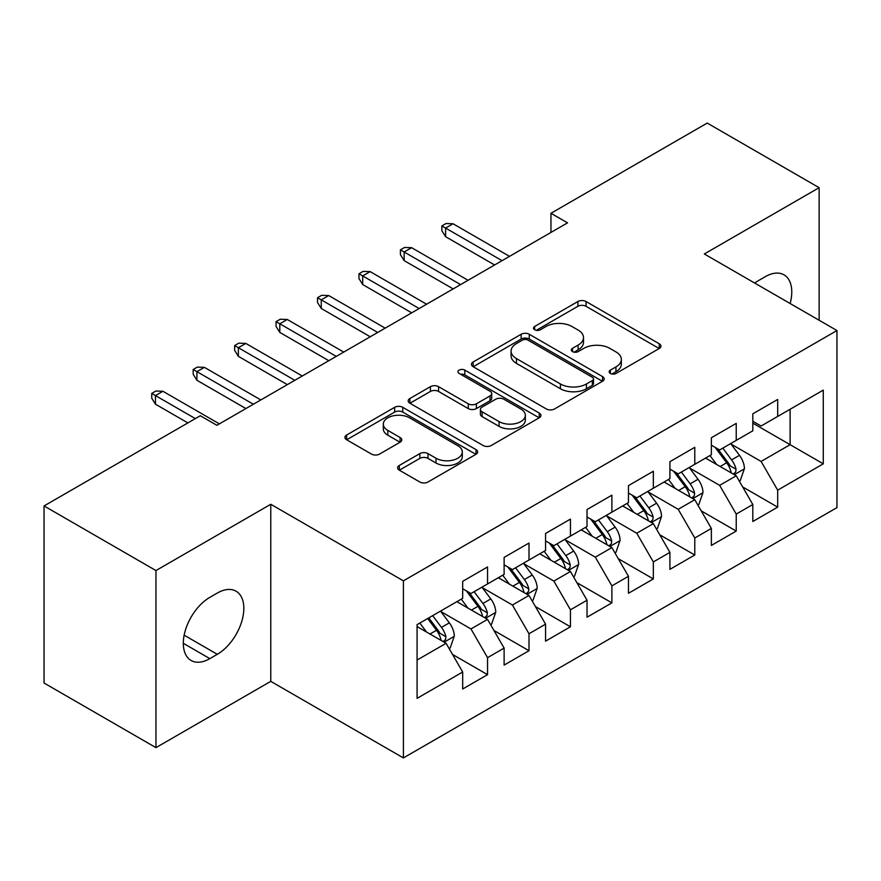 <?xml version="1.0" encoding="UTF-8"?>
<svg xmlns="http://www.w3.org/2000/svg" width="881" height="881" viewBox="0 0 881 881"><rect width="100%" height="100%" fill="white"/><g stroke="black" fill="none" stroke-linecap="round" stroke-linejoin="round"><path stroke-width="1.32" d="M610.346 373.445A4.031 2.324 0 0 0 616.039 373.445L659.263 348.491A5.749 3.326 0 0 0 660.948 346.145A5.749 3.326 0 0 0 659.263 343.788L586.041 301.511A5.749 3.326 0 0 0 577.903 301.511L534.679 326.466A4.031 2.324 0 0 0 533.49 328.117A4.031 2.324 0 0 0 534.679 329.758A4.031 2.324 0 0 0 540.372 329.758L545.967 326.532A18.413 10.627 0 0 1 572 326.532L578.101 330.045A18.413 10.627 0 0 1 583.497 337.566A18.413 10.627 0 0 1 578.101 345.088L572.507 348.314A4.031 2.324 0 0 0 571.328 349.955A4.031 2.324 0 0 0 572.507 351.596A4.031 2.324 0 0 0 578.2 351.596L583.795 348.369A18.413 10.627 0 0 1 609.839 348.369L615.94 351.893A18.413 10.627 0 0 1 621.336 359.415A18.413 10.627 0 0 1 615.94 366.925L610.346 370.152A4.031 2.324 0 0 0 609.167 371.804A4.031 2.324 0 0 0 610.346 373.445L610.346 370.152M399.302 465.465A5.749 3.326 0 0 0 397.617 467.811A5.749 3.326 0 0 0 399.302 470.157L419.841 482.017A5.749 3.326 0 0 0 427.979 482.017L475.982 454.31A5.749 3.326 0 0 0 477.667 451.953A5.749 3.326 0 0 0 475.982 449.607L402.76 407.33A5.749 3.326 0 0 0 394.622 407.33L346.607 435.049A5.749 3.326 0 0 0 344.923 437.394A5.749 3.326 0 0 0 346.607 439.74L371.43 454.067A5.749 3.326 0 0 0 379.568 454.067L400.106 442.207A5.749 3.326 0 0 0 401.802 439.861A5.749 3.326 0 0 0 400.106 437.516L387.805 430.402A15.395 8.887 0 0 1 383.301 424.124A15.395 8.887 0 0 1 392.794 415.909A15.395 8.887 0 0 1 409.566 417.836L457.779 445.676A15.395 8.887 0 0 1 462.294 451.953A15.395 8.887 0 0 1 452.79 460.168A15.395 8.887 0 0 1 436.018 458.241L427.979 453.605A5.749 3.326 0 0 0 419.841 453.605L399.302 465.465L399.302 470.157M155.959 570.558L155.959 747.639L270.775 681.354L270.775 504.273L155.959 570.558L44.05 505.947L200.306 415.733L216.891 425.303L567.54 222.86L550.955 213.29L550.955 232.43M270.775 504.273L403.399 580.843L836.95 330.54L836.95 507.621L403.399 757.924L403.399 580.843M819.132 320.255L819.132 187.686L704.315 253.97L836.95 330.54M819.132 187.686L707.223 123.076L550.955 213.29M546.374 408.971A5.749 3.326 0 0 0 554.512 408.971L602.516 381.253A5.749 3.326 0 0 0 604.201 378.907A5.749 3.326 0 0 0 602.516 376.561L529.283 334.273A5.749 3.326 0 0 0 521.145 334.273L473.141 361.992A5.749 3.326 0 0 0 471.456 364.349A5.749 3.326 0 0 0 473.141 366.694L546.374 408.971M460.708 374.315A4.031 2.324 0 0 1 464.805 374.888L464.805 370.097L539.249 413.079A5.749 3.326 0 0 1 540.934 415.436A5.749 3.326 0 0 1 539.249 417.781L491.246 445.5A5.749 3.326 0 0 1 483.107 445.5L409.874 403.212L409.874 398.52A5.749 3.326 0 0 0 408.189 400.866A5.749 3.326 0 0 0 409.874 403.212M409.874 398.52L430.424 386.66A5.749 3.326 0 0 1 438.562 386.66L468.263 403.806A5.749 3.326 0 0 0 476.39 403.806L490.023 395.932A5.749 3.326 0 0 0 491.708 393.587A5.749 3.326 0 0 0 490.023 391.241L459.1 373.39A4.031 2.324 0 0 1 457.922 371.738A4.031 2.324 0 0 1 460.411 369.591A4.031 2.324 0 0 1 464.805 370.097M752.815 423.155L790.114 444.685L790.114 409.269L823.272 390.129L777.681 416.449L777.681 399.456L752.815 413.817L752.815 430.809L736.23 440.379L736.23 423.387L711.363 437.747L711.363 454.739L694.779 464.309L694.779 447.317L669.912 461.677L669.912 478.669L653.339 488.239L653.339 471.247L628.461 485.607L628.461 502.599L611.888 512.169L611.888 495.177L587.021 509.537L587.021 526.53L570.436 536.1L570.436 519.107L545.57 533.468L545.57 550.46L528.996 560.03L528.996 543.037L504.119 557.398L504.119 574.39L487.545 583.96L487.545 566.968L462.679 581.328L462.679 598.32L417.076 624.64L417.076 698.347L462.679 672.016L446.094 643.306L417.076 626.556M823.272 390.129L823.272 463.835L777.681 490.155L761.096 461.435L731.054 444.09M742.661 486.929L777.681 507.148L777.681 490.155M777.681 507.148L752.815 521.508L752.815 504.516L736.23 514.086L719.656 485.365L689.603 468.02M701.21 510.859L736.23 531.078L736.23 514.086M736.23 531.078L711.363 545.438L711.363 528.446L694.779 538.016L678.205 509.295L648.152 491.95M659.759 534.789L694.779 555.008L694.779 538.016M694.779 555.008L669.912 569.357L669.912 552.376L653.339 561.946L636.754 533.225L606.701 515.881M618.308 558.719L653.339 578.938L653.339 561.946M653.339 578.938L628.461 593.287L628.461 576.306L611.888 585.876L595.314 557.155L565.261 539.811M576.868 582.649L611.888 602.868L611.888 585.876M611.888 602.868L587.021 617.218L587.021 600.236L570.436 609.806L553.863 581.086L523.81 563.741M535.417 606.568L570.436 626.798L570.436 609.806M570.436 626.798L545.57 641.148L545.57 624.166L528.996 633.736L512.412 605.016L482.359 587.671M493.966 630.499L528.996 650.729L528.996 633.736M528.996 650.729L504.119 665.078L504.119 648.097L487.545 657.667L470.961 628.946L440.918 611.601M452.526 654.429L487.545 674.659L487.545 657.667M487.545 674.659L462.679 689.008L462.679 672.016M462.679 588.739L470.961 593.53L487.545 583.96M417.076 660.056L446.094 643.306M504.119 564.82L512.412 569.6L528.996 560.03M470.961 628.946L487.545 619.376L456.876 601.668M504.119 648.097L487.545 619.376M545.57 540.89L553.863 545.669L570.436 536.1M512.412 605.016L528.996 595.446L498.316 577.738M545.57 624.166L528.996 595.446M587.021 516.96L595.314 521.739L611.888 512.169M553.863 581.086L570.436 571.516L539.767 553.808M587.021 600.236L570.436 571.516M628.461 493.03L636.754 497.809L653.339 488.239M595.314 557.155L611.888 547.586L581.218 529.877M628.461 576.306L611.888 547.586M669.912 469.099L678.205 473.879L694.779 464.309M636.754 533.225L653.339 523.655L622.658 505.947M669.912 552.376L653.339 523.655M711.363 445.169L719.656 449.949L736.23 440.379M678.205 509.295L694.779 499.725L664.109 482.017M711.363 528.446L694.779 499.725M752.815 421.239L761.096 426.019L777.681 416.449M719.656 485.365L736.23 475.795L705.56 458.087M752.815 504.516L736.23 475.795M44.05 505.947L44.05 683.028L155.959 747.639M270.775 681.354L403.399 757.924M761.096 461.435L790.114 444.685L823.272 463.835M790.147 303.516A37.52 21.662 120 0 0 784.002 274.839A37.52 21.662 120 0 0 765.248 276.7L757.781 281.006A37.52 21.662 120 0 0 754.654 283.032M209.843 597.362A37.52 21.662 120 0 0 185.329 630.422A37.52 21.662 120 0 0 191.089 660.475A37.52 21.662 120 0 0 209.843 658.625L217.299 654.308A37.52 21.662 120 0 0 241.812 621.259A37.52 21.662 120 0 0 236.064 591.195A37.52 21.662 120 0 0 217.299 593.056L209.843 597.362M611.954 374.018L615.94 371.716A18.413 10.627 0 0 0 621.336 364.194L621.336 359.415M583.497 337.566L583.497 342.357A18.413 10.627 0 0 1 578.101 349.867L574.115 352.169M659.197 348.535L586.041 306.302A5.749 3.326 0 0 0 577.903 306.302L536.287 330.32M602.439 381.297L529.283 339.064A5.749 3.326 0 0 0 521.145 339.064L473.218 366.738M592.34 380.548A4.031 2.324 0 0 0 593.519 378.907A4.031 2.324 0 0 0 592.34 377.266L528.06 340.154A4.031 2.324 0 0 0 522.367 340.154L516.464 343.557A18.413 10.627 0 0 0 511.079 351.067A18.413 10.627 0 0 0 516.464 358.589L560.404 383.962A18.413 10.627 0 0 0 586.449 383.962L592.34 380.548L592.34 385.338A4.031 2.324 0 0 0 593.519 383.698L593.519 378.907M511.079 351.067L511.079 355.858A18.413 10.627 0 0 0 516.464 363.379L516.464 358.589M592.34 385.338L586.449 388.741A18.413 10.627 0 0 1 560.404 388.741L516.464 363.379M409.951 403.256L430.424 391.439L430.424 386.66M491.708 393.587L491.708 398.377A5.749 3.326 0 0 1 490.023 400.723L476.39 408.586A5.749 3.326 0 0 1 468.263 408.586L438.562 391.439A5.749 3.326 0 0 0 430.424 391.439M464.805 374.888L539.172 417.825M499.075 421.592A15.395 8.887 0 0 0 515.848 423.519A15.395 8.887 0 0 0 525.351 415.314A15.395 8.887 0 0 0 520.836 409.026L503.855 399.225A5.749 3.326 0 0 0 495.717 399.225L482.094 407.088A5.749 3.326 0 0 0 480.409 409.445A5.749 3.326 0 0 0 482.094 411.79L499.075 421.592L499.075 426.382A15.395 8.887 0 0 0 515.848 428.309A15.395 8.887 0 0 0 525.351 420.105L525.351 415.314M480.409 409.445L480.409 414.224A5.749 3.326 0 0 0 482.094 416.581L482.094 411.79M499.075 426.382L482.094 416.581M462.294 451.953L462.294 456.743A15.395 8.887 0 0 1 452.79 464.948A15.395 8.887 0 0 1 436.018 463.021L427.979 458.384A5.749 3.326 0 0 0 419.841 458.384L399.379 470.201M383.301 424.124L383.301 428.904A15.395 8.887 0 0 0 387.805 435.192L387.805 430.402M400.04 442.251L387.805 435.192M475.916 454.354L402.76 412.11A5.749 3.326 0 0 0 394.622 412.11L346.685 439.784M739.302 481.114L740.293 480.53L744.434 468.571A15.539 8.964 -120 0 0 739.478 455.345L730.679 443.584M716.638 464.485L709.954 455.554M706.815 458.814L706.055 457.801M733.3 474.11L735.712 471.941L736.053 469.232A15.539 8.964 -120 0 0 731.604 459.893L722.794 448.132M717.773 448.87L728.653 463.384A7.918 4.57 60 0 1 730.085 465.785L736.053 469.232M715.042 447.295L726.627 462.756A15.539 8.964 60 0 1 731.076 472.106L731.395 472.998M502.049 260.666L445.599 228.08L445.599 236.692L441.866 230.712L441.866 225.921L445.599 228.08L453.054 223.763L509.515 256.36M445.599 236.692L494.593 264.972M441.866 225.921L446.017 223.532L453.054 223.763M697.851 505.044L698.842 504.461L702.983 492.501A15.539 8.964 -120 0 0 698.027 479.275L689.228 467.514M675.198 488.415L668.503 479.484M665.375 482.744L664.615 481.731M691.86 498.04L694.261 495.871L694.602 493.162A15.539 8.964 -120 0 0 690.153 483.823L681.354 472.062M676.322 472.8L687.202 487.314A7.918 4.57 60 0 1 688.634 489.715L694.602 493.162M673.591 471.225L685.187 486.686A15.539 8.964 60 0 1 689.625 496.036L689.944 496.928M656.4 528.963L657.402 528.391L661.543 516.431A15.539 8.964 -120 0 0 656.587 503.205L647.777 491.444M633.747 512.346L627.052 503.414M623.924 506.674L623.164 505.661M650.409 521.97L652.81 519.801L653.151 517.092A15.539 8.964 -120 0 0 648.713 507.753L639.903 495.992M634.882 496.73L645.751 511.244A7.918 4.57 60 0 1 647.194 513.645L653.151 517.092M632.151 495.155L643.736 510.617A15.539 8.964 60 0 1 648.185 519.966L648.493 520.858M460.598 284.596L404.148 251.999L404.148 260.622L400.415 254.642L400.415 249.852L404.148 251.999L411.614 247.693L468.064 280.29M404.148 260.622L453.142 288.902M400.415 249.852L404.566 247.462L411.614 247.693M419.158 308.526L362.697 275.929L362.697 284.552L358.974 278.561L358.974 273.782L362.697 275.929L370.163 271.623L426.613 304.22M362.697 284.552L411.691 312.832M358.974 273.782L363.115 271.392L370.163 271.623M614.96 552.894L615.951 552.321L620.092 540.361A15.539 8.964 -120 0 0 615.136 527.135L606.326 515.374M592.296 536.276L585.612 527.345M582.473 530.604L581.713 529.591M608.958 545.901L611.37 543.731L611.711 541.022A15.539 8.964 -120 0 0 607.262 531.672L598.452 519.922M593.431 520.66L604.3 535.174A7.918 4.57 60 0 1 605.743 537.575L611.711 541.022M590.699 519.074L602.285 534.547A15.539 8.964 60 0 1 606.734 543.896L607.042 544.788M573.509 576.824L574.5 576.251L578.641 564.292A15.539 8.964 -120 0 0 573.685 551.066L564.886 539.304M550.856 560.206L544.161 551.275M541.033 554.534L540.262 553.521M567.507 569.831L569.919 567.661L570.26 564.952A15.539 8.964 -120 0 0 565.811 555.603L557.012 543.852M551.98 544.59L562.86 559.105A7.918 4.57 60 0 1 564.292 561.505L570.26 564.952M549.248 543.004L560.834 558.477A15.539 8.964 60 0 1 565.283 567.827L565.602 568.719M377.707 332.456L321.257 299.859L321.257 308.482L317.523 302.491L317.523 297.712L321.257 299.859L328.712 295.553L385.162 328.15M321.257 308.482L370.24 336.762M317.523 297.712L321.664 295.322L328.712 295.553M336.256 356.387L279.806 323.79L279.806 332.412L276.072 326.422L276.072 321.642L279.806 323.79L287.272 319.484L343.722 352.081M279.806 332.412L328.8 360.692M276.072 321.642L280.224 319.252L287.272 319.484M532.058 600.754L533.049 600.181L537.201 588.222A15.539 8.964 -120 0 0 532.234 574.996L523.435 563.234M509.405 584.136L502.71 575.205M499.582 578.465L498.822 577.451M526.067 593.761L528.468 591.592L528.809 588.882A15.539 8.964 -120 0 0 524.36 579.533L515.561 567.782M510.528 568.52L521.409 583.035A7.918 4.57 60 0 1 522.851 585.436L528.809 588.882M507.797 566.935L519.394 582.407A15.539 8.964 60 0 1 523.832 591.757L524.151 592.649M294.805 380.317L238.355 347.72L238.355 356.342L234.632 350.352L234.632 345.572L238.355 347.72L245.821 343.414L302.271 376.011M238.355 356.342L287.349 384.623M234.632 345.572L238.773 343.172L245.821 343.414M490.607 624.684L491.609 624.111L495.75 612.152A15.539 8.964 -120 0 0 490.794 598.926L481.984 587.164M467.954 608.066L461.259 599.135M458.131 602.395L457.371 601.382M484.616 617.68L487.028 615.522L487.358 612.813A15.539 8.964 -120 0 0 482.92 603.463L474.11 591.713M469.088 592.45L479.958 606.965A7.918 4.57 60 0 1 481.4 609.366L487.358 612.813M466.357 590.865L477.943 606.337A15.539 8.964 60 0 1 482.392 615.687L482.7 616.579M253.365 404.247L196.915 371.65L196.915 380.273L193.181 374.282L193.181 369.502L196.915 371.65L204.37 367.344L260.82 399.941M196.915 380.273L245.898 408.553M193.181 369.502L197.322 367.102L204.37 367.344M449.167 648.614L450.158 648.042L454.299 636.082A15.539 8.964 -120 0 0 449.343 622.845L440.533 611.095M426.503 631.996L419.819 623.065M443.165 641.61L445.577 639.452L445.918 636.743A15.539 8.964 -120 0 0 441.469 627.393L432.659 615.643M428.772 617.889L438.518 630.895A7.918 4.57 60 0 1 439.949 633.296L445.918 636.743M427.692 618.517L436.491 630.267A15.539 8.964 60 0 1 440.94 639.606L441.26 640.509M195.34 418.607L155.463 395.58L155.463 404.203L151.73 398.212L151.73 393.433L155.463 395.58L162.919 391.274L219.38 423.871M155.463 404.203L187.873 422.913M151.73 393.433L155.882 391.032L162.919 391.274M615.94 371.716L615.94 366.925M572.507 351.596L572.507 348.314M578.101 349.867L578.101 345.088M534.679 329.758L534.679 326.466M577.903 306.302L577.903 301.511M586.041 306.302L586.041 301.511M659.263 348.491L659.263 343.788M473.141 366.694L473.141 361.992M521.145 339.064L521.145 334.273M529.283 339.064L529.283 334.273M602.516 381.253L602.516 376.561M560.404 388.741L560.404 383.962M586.449 388.741L586.449 383.962M438.562 391.439L438.562 386.66M468.263 408.586L468.263 403.806M476.39 408.586L476.39 403.806M490.023 400.723L490.023 395.932M539.249 417.781L539.249 413.079M419.841 458.384L419.841 453.605M427.979 458.384L427.979 453.605M436.018 463.021L436.018 458.241M400.106 442.207L400.106 437.516M346.607 439.74L346.607 435.049M394.622 412.11L394.622 407.33M402.76 412.11L402.76 407.33M475.982 454.31L475.982 449.607M183.314 643.306L209.843 658.625M184.151 635.179L217.299 654.308M734.28 474.672L744.335 468.868M731.604 459.893L739.478 455.345M720.14 466.512L726.627 462.756M692.84 498.602L702.884 492.798M690.153 483.823L698.027 479.275M678.689 490.442L685.187 486.686M651.389 522.532L661.444 516.729M648.713 507.753L656.587 503.205M637.249 514.372L643.736 510.617M609.938 546.462L619.993 540.659M607.262 531.672L615.136 527.135M595.798 538.291L602.285 534.547M568.487 570.392L578.542 564.589M565.811 555.603L573.685 551.066M554.347 562.221L560.834 558.477M527.047 594.323L537.091 588.519M524.36 579.533L532.234 574.996M512.896 586.151L519.394 582.407M485.596 618.253L495.651 612.449M482.92 603.463L490.794 598.926M471.456 610.081L477.943 606.337M444.145 642.183L454.2 636.379M441.469 627.393L449.343 622.845M430.005 634.012L436.491 630.267"/></g></svg>
